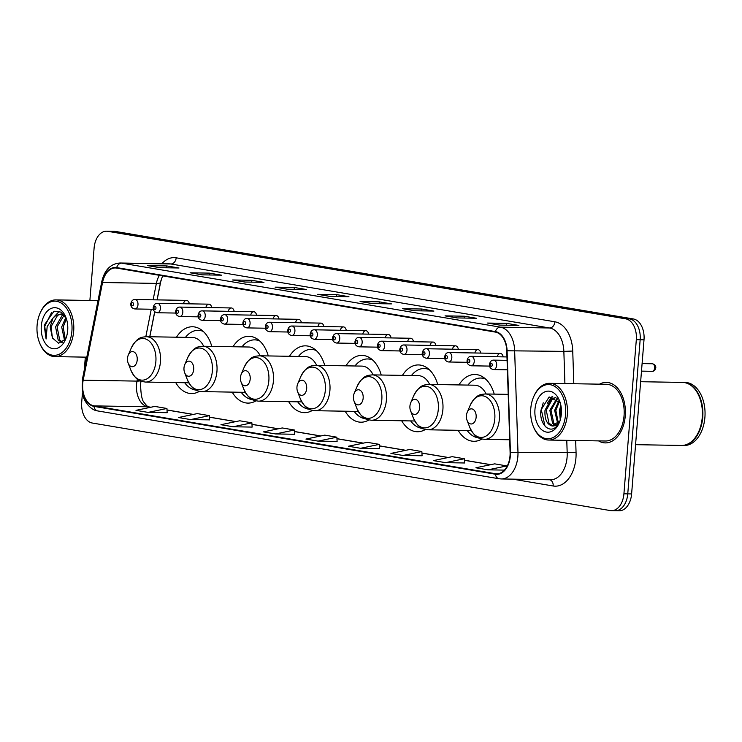 <?xml version="1.0" encoding="UTF-8"?>
<svg xmlns="http://www.w3.org/2000/svg" width="742" height="742" viewBox="0 0 742 742"><rect width="100%" height="100%" fill="white"/><g stroke="black" fill="none" stroke-linecap="round" stroke-linejoin="round"><path stroke-width="1.11" d="M211.785 346.384A33.409 21.611 -89 0 0 192.521 326.758A33.409 21.611 -89 0 0 176.485 337.202M268.27 355.928A33.409 21.611 -89 0 0 249.015 336.302A33.409 21.611 -89 0 0 232.979 346.746M324.755 365.481A33.409 21.611 -89 0 0 305.5 345.846A33.409 21.611 -89 0 0 289.463 356.29M381.249 375.025A33.409 21.611 -89 0 0 361.985 355.39A33.409 21.611 -89 0 0 345.948 365.834M437.734 384.569A33.409 21.611 -89 0 0 418.479 364.934A33.409 21.611 -89 0 0 402.442 375.378M494.218 394.113A33.409 21.611 -89 0 0 474.963 374.478A33.409 21.611 -89 0 0 458.927 384.931M503.178 356.874A4.73 3.061 -89 0 0 500.303 353.415A4.73 3.061 -89 0 0 497.307 356.772M480.76 353.081A4.73 3.061 -89 0 0 477.885 349.621A4.73 3.061 -89 0 0 474.889 352.979M458.343 349.297A4.73 3.061 -89 0 0 455.467 345.837A4.73 3.061 -89 0 0 452.472 349.194M435.925 345.503A4.73 3.061 -89 0 0 433.05 342.053A4.73 3.061 -89 0 0 430.054 345.41M413.507 341.719A4.73 3.061 -89 0 0 410.632 338.259A4.73 3.061 -89 0 0 407.636 341.617M391.09 337.935A4.73 3.061 -89 0 0 388.214 334.475A4.73 3.061 -89 0 0 385.219 337.833M368.672 334.141A4.73 3.061 -89 0 0 365.797 330.682A4.73 3.061 -89 0 0 362.801 334.039M346.254 330.357A4.73 3.061 -89 0 0 343.379 326.897A4.73 3.061 -89 0 0 340.383 330.255M323.846 326.563A4.73 3.061 -89 0 0 320.961 323.113A4.73 3.061 -89 0 0 317.975 326.471M301.428 322.779A4.73 3.061 -89 0 0 298.544 319.32A4.73 3.061 -89 0 0 295.557 322.677M279.011 318.986A4.73 3.061 -89 0 0 276.126 315.536A4.73 3.061 -89 0 0 273.139 318.893M256.593 315.202A4.73 3.061 -89 0 0 253.708 311.742A4.73 3.061 -89 0 0 250.722 315.1M234.175 311.417A4.73 3.061 -89 0 0 231.3 307.958A4.73 3.061 -89 0 0 228.304 311.315M211.758 307.624A4.73 3.061 -89 0 0 208.882 304.164A4.73 3.061 -89 0 0 205.886 307.522M189.34 303.84A4.73 3.061 -89 0 0 186.465 300.38A4.73 3.061 -89 0 0 183.469 303.738M161.042 280.114L157.128 299.879M154.772 311.761L149.819 336.747M141.017 381.202L140.748 382.557M458.157 430.304A33.409 21.611 -89 0 0 473.832 441.286A33.409 21.611 -89 0 0 481.883 439.041M401.672 420.76A33.409 21.611 -89 0 0 417.347 431.742A33.409 21.611 -89 0 0 425.389 429.497M345.178 411.216A33.409 21.611 -89 0 0 360.853 422.198A33.409 21.611 -89 0 0 368.904 419.953M288.694 401.672A33.409 21.611 -89 0 0 304.368 412.654A33.409 21.611 -89 0 0 312.419 410.409M232.209 392.119A33.409 21.611 -89 0 0 247.884 403.101A33.409 21.611 -89 0 0 255.925 400.865M175.715 382.575A33.409 21.611 -89 0 0 191.39 393.557A33.409 21.611 -89 0 0 199.44 391.322M614.107 510.626A18.912 12.234 -89 0 0 615.303 510.737L619.153 510.802A18.912 12.234 -89 0 0 631.609 493.94L644.01 339.808A18.912 12.234 -89 0 0 633.38 318.967L115.446 231.439A18.912 12.234 -89 0 0 114.249 231.328L110.41 231.263A18.912 12.234 -89 0 1 111.597 231.374A18.912 12.234 -89 0 0 110.41 231.263L106.56 231.198A18.912 12.234 -89 0 0 94.104 248.06L89.884 300.482M82.427 393.121L81.703 402.192A18.912 12.234 -89 0 0 92.323 423.033L610.267 510.561A18.912 12.234 -89 0 0 611.454 510.672A18.912 12.234 -89 0 0 623.92 493.81L636.321 339.678L640.161 339.743A18.912 12.234 -89 0 0 629.541 318.902L111.597 231.374L629.541 318.902A18.912 12.234 -89 0 1 640.161 339.743L627.76 493.875L640.161 339.743L644.01 339.808M615.303 510.737A18.912 12.234 -89 0 0 627.76 493.875A18.912 12.234 -89 0 1 615.303 510.737L611.454 510.672M625.265 415.928A30.255 19.57 -89 0 0 606.353 382.39A30.255 19.57 -89 0 0 599.508 384.171A30.255 19.57 -89 0 1 606.353 382.39A30.255 19.57 -89 0 1 625.265 415.928A30.255 19.57 -89 0 1 605.324 442.9A30.255 19.57 -89 0 0 625.265 415.928M510.014 455.857A20.173 13.05 91 0 1 496.723 473.832A20.173 13.05 91 0 1 495.452 473.721L94.049 405.883A20.173 13.05 91 0 1 83.187 380.201L102.544 282.498A20.173 13.05 91 0 1 115.362 267.964A20.173 13.05 91 0 1 116.633 268.085L495.35 332.082A20.173 13.05 91 0 1 506.767 350.799L510.097 452.342A20.173 13.05 91 0 1 510.014 455.857M510.338 455.913A20.674 13.375 -89 0 0 510.422 452.305L507.092 350.771A20.674 13.375 -89 0 0 495.387 331.581L116.67 267.584A20.674 13.375 -89 0 0 102.238 282.359L82.872 380.062A20.674 13.375 -89 0 0 94.002 406.384L495.406 474.221A20.674 13.375 -89 0 0 510.338 455.913M148.122 412.404L166.931 408.471L154.79 406.421L135.99 410.354L148.122 412.404L167.154 412.691M190.611 419.582L209.411 415.65L197.279 413.6L178.47 417.533L190.611 419.582L209.643 419.87M252.132 427.086L233.099 426.761L251.9 422.829L252.132 427.086M294.62 434.265L275.588 433.94L294.388 430.008L294.62 434.265M464.566 462.98L445.534 462.656L464.334 458.732L464.566 462.98M403.045 455.477L421.855 451.544L409.714 449.494L390.913 453.427L403.045 455.477L422.077 455.773M360.566 448.298L379.366 444.365L367.225 442.315L348.425 446.248L360.566 448.298L379.598 448.595M318.077 441.119L336.877 437.186L324.736 435.137L305.936 439.069L318.077 441.119L337.109 441.416M598.553 440.887A30.255 19.57 -89 0 0 605.324 442.9A30.255 19.57 -89 0 1 598.553 440.887M636.321 339.678A18.912 12.234 -89 0 0 625.692 318.837L107.748 231.309A18.912 12.234 -89 0 0 106.56 231.198M85.321 357.134L84.31 369.766M232.608 279.975L251.835 280.3L263.966 282.35L244.749 282.025L232.608 279.975A5.046 3.831 99.6 0 1 233.044 280.012L244.962 282.034M190.119 272.796L209.346 273.121L221.487 275.171L202.26 274.846L190.119 272.796A5.046 3.831 99.6 0 1 190.555 272.833L202.473 274.855M147.63 265.617L166.857 265.942L178.998 267.992L159.771 267.667L147.63 265.617A5.046 3.831 99.6 0 1 148.066 265.655L159.994 267.667M360.065 301.512L379.292 301.836L391.433 303.895L372.206 303.561L360.065 301.512A5.046 3.831 99.6 0 1 360.501 301.558L372.428 303.571M402.554 308.691L421.781 309.024L433.922 311.074L414.695 310.75L402.554 308.691A5.046 3.831 99.6 0 1 402.989 308.737L414.917 310.75M445.042 315.869L464.269 316.203L476.41 318.253L457.183 317.928L445.042 315.869A5.046 3.831 99.6 0 1 445.478 315.916L457.397 317.928M487.531 323.058L506.758 323.382L518.89 325.432L499.672 325.107L487.531 323.058A5.046 3.831 99.6 0 1 487.967 323.095L499.885 325.107M275.096 287.154L294.314 287.479L306.455 289.528L287.228 289.204L275.096 287.154A5.046 3.831 99.6 0 1 275.532 287.191L287.451 289.213M317.576 294.333L336.803 294.657L348.944 296.717L329.717 296.383L317.576 294.333A5.046 3.831 99.6 0 1 318.012 294.379L329.94 296.392M251.9 422.829L239.759 420.779L220.958 424.712L233.099 426.761M464.334 458.732L452.203 456.673L433.393 460.606L445.534 462.656M488.023 469.834L506.823 465.911L494.682 463.852L475.882 467.785L488.023 469.834L504.449 470.113M294.388 430.008L282.248 427.958L263.447 431.89L275.588 433.94M336.803 294.657L336.655 296.503M294.314 287.479L294.166 289.324M506.758 323.382L506.61 325.219M464.269 316.203L464.121 318.04M421.781 309.024L421.632 310.861M379.292 301.836L379.143 303.682M166.857 265.942L166.709 267.788M209.346 273.121L209.198 274.967M251.835 280.3L251.686 282.145M336.877 437.186L337.109 441.444M379.366 444.365L379.598 448.622M421.855 451.544L422.087 455.801M506.823 465.911L506.869 466.737M209.411 415.65L209.643 419.907M166.931 408.471L167.163 412.719M530.762 408.731A27.102 17.53 -89 0 0 533.053 425.778A27.102 17.53 -89 0 0 551.714 438.123A27.102 17.53 -89 0 0 565.562 414.611A27.102 17.53 -89 0 0 554.246 386.109A27.102 17.53 -89 0 0 533.535 397.053A27.102 17.53 -89 0 0 530.762 408.731M533.053 425.778L533.312 426.446A28.363 18.346 -89 0 0 548.644 440.043A28.363 18.346 -89 0 0 567.333 414.759A28.363 18.346 -89 0 0 549.599 383.326A28.363 18.346 -89 0 0 533.823 396.395L533.535 397.053M548.644 440.043L605.361 441.008A28.363 18.346 -89 0 0 624.05 415.724A28.363 18.346 -89 0 0 606.325 384.282L549.599 383.326M635.569 444.671L681.49 445.45A31.516 20.386 -89 0 0 699.029 430.926A31.516 20.386 -89 0 0 702.257 417.356A31.516 20.386 -89 0 0 699.595 397.536A31.516 20.386 -89 0 0 682.557 382.427L640.634 381.713M699.057 430.842A31.201 20.182 -89 0 0 699.094 430.759A31.201 20.182 -89 0 0 702.294 417.329A31.201 20.182 -89 0 0 699.66 397.703A31.201 20.182 -89 0 0 699.623 397.619M681.731 445.45A31.516 20.386 -89 0 0 681.972 445.46A31.516 20.386 -89 0 0 702.739 417.366A31.516 20.386 -89 0 0 683.039 382.436A31.516 20.386 -89 0 0 682.798 382.427M681.972 445.46L684.133 445.497A31.516 20.386 -89 0 0 704.9 417.403A31.516 20.386 -89 0 0 685.2 382.473L683.039 382.436M560.275 419.842L559.44 410.465L560.85 405.225M560.85 417.523L560.646 410.484L561.23 407.59M557.752 423.812L554.636 410.391L558.958 400.587M558.392 423.135L555.832 410.409L559.487 401.376M555.211 425.518L552.614 423.33L549.831 410.307L556.964 398.398M555.841 425.222L553.82 423.348L551.028 410.326L557.437 398.816M559.978 421.02L551.825 425.908C546.743 424.146 544.47 418.915 545.018 410.224L551.38 398.742L555.786 397.554M553.309 425.973L549.006 423.274L546.223 410.243L552.586 398.76L555.869 397.601M551.825 425.908A14.246 9.219 -89 0 0 552.725 425.991A14.246 9.219 -89 0 0 559.95 420.881M561.351 413.897A20.553 13.291 -89 0 0 559.616 400.968A20.553 13.291 -89 0 0 545.463 391.609A20.553 13.291 -89 0 0 534.963 409.436A20.553 13.291 -89 0 0 543.552 431.046A20.553 13.291 -89 0 0 559.245 422.745A20.553 13.291 -89 0 0 561.351 413.897M560.21 402.702L549.136 396.933L541.011 409.964C538.84 423.376 549.126 434.07 556.203 426.743L559.375 422.346M546.214 427.299L544.971 425.973L541.326 409.825L543.227 402.795M549.284 400.485L552.744 396.46M547.244 403.305L552.187 396.413M466.43 415.603A7.568 4.888 -89 0 0 467.07 420.362A7.568 4.888 -89 0 0 472.274 423.803A7.568 4.888 -89 0 0 476.141 417.245A7.568 4.888 -89 0 0 472.979 409.287A7.568 4.888 -89 0 0 467.2 412.339A7.568 4.888 -89 0 0 466.43 415.603M409.936 406.05A7.568 4.888 -89 0 0 410.576 410.808A7.568 4.888 -89 0 0 415.789 414.259A7.568 4.888 -89 0 0 419.657 407.692A7.568 4.888 -89 0 0 416.494 399.743A7.568 4.888 -89 0 0 410.716 402.795A7.568 4.888 -89 0 0 409.936 406.05M467.154 430.453A29.94 19.366 -89 0 0 478.516 437.845M484.721 378.299A29.94 19.366 -89 0 0 482.597 378.077L480.677 378.049A29.94 19.366 -89 0 0 467.924 385.079M485.732 379.181A29.94 19.366 -89 0 0 480.677 378.049M486.131 393.974A22.696 14.673 -89 0 0 474.787 385.2L428.709 384.412C423.997 385.052 419.879 384.402 413.684 395.811A20.841 13.486 -89 0 1 429.599 387.389A20.841 13.486 -89 0 1 438.309 409.306A20.841 13.486 -89 0 1 427.661 427.392A20.841 13.486 -89 0 1 413.303 417.894L410.576 410.808M353.452 396.506A7.568 4.888 -89 0 0 354.092 401.264A7.568 4.888 -89 0 0 359.304 404.715A7.568 4.888 -89 0 0 363.163 398.148A7.568 4.888 -89 0 0 360.009 390.199A7.568 4.888 -89 0 0 354.231 393.251A7.568 4.888 -89 0 0 353.452 396.506M410.66 420.909A29.94 19.366 -89 0 0 422.022 428.301M428.236 368.755A29.94 19.366 -89 0 0 426.112 368.533L424.183 368.505A29.94 19.366 -89 0 0 411.43 375.535M429.247 369.637A29.94 19.366 -89 0 0 424.183 368.505M429.646 384.43A22.696 14.673 -89 0 0 418.293 375.647L372.224 374.868C367.503 375.508 363.385 374.849 357.19 386.267A20.841 13.486 -89 0 1 373.115 377.845A20.841 13.486 -89 0 1 381.815 399.762A20.841 13.486 -89 0 1 371.167 417.848A20.841 13.486 -89 0 1 356.819 408.35L354.092 401.264M296.967 386.962A7.568 4.888 -89 0 0 297.607 391.72A7.568 4.888 -89 0 0 302.81 395.161A7.568 4.888 -89 0 0 306.678 388.604A7.568 4.888 -89 0 0 303.515 380.655A7.568 4.888 -89 0 0 297.737 383.707A7.568 4.888 -89 0 0 296.967 386.962M354.175 411.365A29.94 19.366 -89 0 0 365.537 418.757M371.742 359.202A29.94 19.366 -89 0 0 369.618 358.989L367.698 358.952A29.94 19.366 -89 0 0 354.945 365.992M372.762 360.093A29.94 19.366 -89 0 0 367.698 358.952M373.161 374.886A22.696 14.673 -89 0 0 361.808 366.103L315.73 365.324C311.019 365.964 306.9 365.305 300.705 376.713A20.841 13.486 -89 0 1 316.63 368.301A20.841 13.486 -89 0 1 325.33 390.218A20.841 13.486 -89 0 1 314.682 408.295A20.841 13.486 -89 0 1 300.334 398.806L297.607 391.72M240.482 377.418A7.568 4.888 -89 0 0 241.113 382.176A7.568 4.888 -89 0 0 246.325 385.617A7.568 4.888 -89 0 0 250.193 379.06A7.568 4.888 -89 0 0 247.03 371.102A7.568 4.888 -89 0 0 241.252 374.163A7.568 4.888 -89 0 0 240.482 377.418M297.69 401.821A29.94 19.366 -89 0 0 309.052 409.213M315.257 349.658A29.94 19.366 -89 0 0 313.133 349.445L311.213 349.408A29.94 19.366 -89 0 0 298.46 356.448M316.268 350.549A29.94 19.366 -89 0 0 311.213 349.408M316.667 365.342A22.696 14.673 -89 0 0 305.324 356.559L259.246 355.78C254.534 356.42 250.416 355.761 244.22 367.169A20.841 13.486 -89 0 1 260.136 358.757A20.841 13.486 -89 0 1 268.845 380.674A20.841 13.486 -89 0 1 258.197 398.751A20.841 13.486 -89 0 1 243.84 389.262L241.113 382.176M183.988 367.874A7.568 4.888 -89 0 0 184.628 372.632A7.568 4.888 -89 0 0 189.841 376.073A7.568 4.888 -89 0 0 193.699 369.516A7.568 4.888 -89 0 0 190.546 361.558A7.568 4.888 -89 0 0 184.767 364.619A7.568 4.888 -89 0 0 183.988 367.874M241.196 392.277A29.94 19.366 -89 0 0 252.558 399.669M258.772 340.114A29.94 19.366 -89 0 0 256.649 339.901L254.719 339.864A29.94 19.366 -89 0 0 241.966 346.894M259.783 340.995A29.94 19.366 -89 0 0 254.719 339.864M260.182 355.798A22.696 14.673 -89 0 0 248.83 347.015L202.761 346.236C198.04 346.876 193.922 346.217 187.726 357.625A20.841 13.486 -89 0 1 203.651 349.204A20.841 13.486 -89 0 1 212.351 371.13A20.841 13.486 -89 0 1 201.703 389.207A20.841 13.486 -89 0 1 187.355 379.718L184.628 372.632M127.503 358.33A7.568 4.888 -89 0 0 128.143 363.088A7.568 4.888 -89 0 0 133.347 366.529A7.568 4.888 -89 0 0 137.214 359.972A7.568 4.888 -89 0 0 134.052 352.014A7.568 4.888 -89 0 0 128.273 355.066A7.568 4.888 -89 0 0 127.503 358.33M184.712 382.733A29.94 19.366 -89 0 0 196.073 390.116M202.278 330.57A29.94 19.366 -89 0 0 200.155 330.348L198.235 330.32A29.94 19.366 -89 0 0 185.481 337.35M203.299 331.451A29.94 19.366 -89 0 0 198.235 330.32M203.698 346.245A22.696 14.673 -89 0 0 192.345 337.471L146.267 336.692C141.555 337.322 137.437 336.673 131.241 348.081A20.841 13.486 -89 0 1 147.166 339.66A20.841 13.486 -89 0 1 155.866 361.577A20.841 13.486 -89 0 1 145.219 379.663A20.841 13.486 -89 0 1 130.87 370.165L128.143 363.088M37.1 325.302A27.102 17.53 -89 0 0 39.391 342.359A27.102 17.53 -89 0 0 58.052 354.695A27.102 17.53 -89 0 0 71.9 331.182A27.102 17.53 -89 0 0 60.584 302.69A27.102 17.53 -89 0 0 39.883 313.634A27.102 17.53 -89 0 0 37.1 325.302M39.391 342.359L39.651 343.027A28.363 18.346 -89 0 0 54.982 356.624A28.363 18.346 -89 0 0 73.671 331.34A28.363 18.346 -89 0 0 55.938 299.898A28.363 18.346 -89 0 0 40.161 312.976L39.883 313.634M64.535 340.346L61.679 326.981L65.815 317.557M61.818 314.116L56.049 315.294L52.988 318.095L50.159 326.786L52.45 338.018L58.618 343.221L65.287 339.344L63.209 326.999L66.39 318.772M61.92 342.526L58.145 339.892L55.576 326.879L62.152 315.396L63.339 314.793M62.449 342.22L59.675 339.919L57.106 326.897L64.09 315.183M60.288 314.098L64.498 315.433M52.45 338.018L51.003 326.795L57.579 315.322L61.048 314.144M67.587 331.563L67.782 327.101M66.353 318.661L60.955 312.113L53.98 311.204L44.177 325.2L46.087 339.001L47.173 326.526L52.988 318.095M67.689 330.478A20.553 13.291 -89 0 0 65.955 317.548A20.553 13.291 -89 0 0 51.801 308.19A20.553 13.291 -89 0 0 41.302 326.016A20.553 13.291 -89 0 0 49.89 347.627A20.553 13.291 -89 0 0 65.584 339.326A20.553 13.291 -89 0 0 67.689 330.478M46.087 339.001L44.789 326.267L51.699 312.28M54.036 316.899L59.286 311.325M633.38 318.967L625.692 318.837M631.609 493.94L623.92 493.81M115.446 231.439L107.748 231.309M83.187 380.201L137.02 381.11A20.173 13.05 -89 0 0 136.547 384.56A20.173 13.05 -89 0 0 147.881 406.802L150.7 407.275M137.4 379.218L137.02 381.11A11.343 2.328 11.2 0 0 140.145 380.841M495.452 473.721L497.993 473.758M116.67 267.584A6.307 4.786 -80.4 0 1 121.651 263.15L500.368 327.148A25.209 16.305 91 0 1 514.642 350.549L517.972 452.082A25.209 16.305 91 0 1 517.86 456.478A25.209 16.305 91 0 1 501.249 478.952L550.471 479.786A25.209 16.305 -89 0 0 567.083 457.313A25.209 16.305 -89 0 0 567.185 452.917L566.777 440.349M510.422 452.305L576.061 452.592A31.516 20.386 91 0 1 553.18 485.991L512.703 479.147M507.092 350.771L563.855 351.383A25.209 16.305 -89 0 0 549.581 327.983L500.368 327.148A6.307 4.786 99.6 0 0 495.387 331.581M120.065 263.002A25.209 16.305 91 0 1 121.651 263.15L170.873 263.985A25.209 16.305 -89 0 0 169.278 263.837L120.065 263.002C110.623 263.698 104.529 269.93 101.756 281.7L82.399 379.403L82.928 395.226C83.475 399.919 90.134 410.298 97.712 410.929L499.116 478.757A6.307 4.786 -80.4 0 1 495.406 474.221M102.238 282.359A6.307 1.289 -168.8 0 1 101.756 281.7M82.872 380.062A6.307 1.289 -168.8 0 1 82.399 379.403M94.002 406.384A6.307 4.786 99.6 0 0 97.712 410.929M499.663 478.803A6.307 4.786 -80.4 0 1 499.116 478.757L501.249 478.952M161.858 263.707A31.516 20.386 91 0 1 176.179 257.799L554.895 321.796A31.516 20.386 91 0 1 572.741 351.049L573.807 383.735M575.671 440.507L576.061 452.592M564.912 383.586L563.855 351.383L572.741 351.049M554.895 321.796A6.307 4.786 99.6 0 1 549.581 327.983L170.873 263.985A6.307 4.786 99.6 0 0 176.179 257.799M553.18 485.991A6.307 4.786 99.6 0 0 549.803 479.777M159.428 275.31A20.173 13.05 -89 0 0 156.386 283.407L153.13 299.814M102.544 282.498L156.386 283.407A11.343 2.328 11.2 0 0 160.495 282.442L157.044 299.879M151.266 309.238L145.822 336.692M94.049 405.883L147.881 406.802A11.343 8.607 99.6 0 1 148.864 406.885L150.895 407.228M167.015 410.029L193.18 414.453M209.504 417.208L235.668 421.632M251.983 424.387L278.157 428.811M294.472 431.575L320.646 435.99M336.961 438.754L363.135 443.169M379.45 445.933L405.624 450.357M421.938 453.112L448.103 457.536M464.427 460.29L490.592 464.715M469.797 427.438A20.841 13.486 -89 0 0 484.146 436.936A20.841 13.486 -89 0 0 494.793 418.85A20.841 13.486 -89 0 0 486.093 396.933A20.841 13.486 -89 0 0 470.168 405.355C476.364 393.946 480.482 394.596 485.194 393.965A22.696 14.673 -89 0 1 499.375 419.109A22.696 14.673 -89 0 1 484.424 439.338C479.74 438.541 475.603 439.06 469.797 427.438L467.07 420.362M471.235 430.527L427.939 429.794A22.696 14.673 -89 0 0 442.891 409.565A22.696 14.673 -89 0 0 428.709 384.412M484.276 377.947A30.218 19.552 -89 0 0 483.617 378.049L484.257 377.938M414.741 420.983L371.454 420.25A22.696 14.673 -89 0 0 386.406 400.021A22.696 14.673 -89 0 0 372.224 374.868M427.791 368.403A30.218 19.552 -89 0 0 427.132 368.496L427.772 368.384M358.256 411.439L314.96 410.697A22.696 14.673 -89 0 0 329.912 390.478A22.696 14.673 -89 0 0 315.73 365.324M371.306 358.859A30.218 19.552 -89 0 0 370.638 358.952L371.288 358.84M301.771 401.886L258.476 401.153A22.696 14.673 -89 0 0 273.427 380.934A22.696 14.673 -89 0 0 259.246 355.78M314.812 349.315A30.218 19.552 -89 0 0 314.154 349.408L314.793 349.297M245.277 392.342L201.991 391.609A22.696 14.673 -89 0 0 216.942 371.38A22.696 14.673 -89 0 0 202.761 346.236M258.327 339.762A30.218 19.552 -89 0 0 257.669 339.864L258.309 339.753M188.793 382.798L145.497 382.065A22.696 14.673 -89 0 0 160.448 361.836A22.696 14.673 -89 0 0 146.267 336.692M201.843 330.218A30.218 19.552 -89 0 0 201.175 330.32L201.824 330.209M652.301 363.756C654.806 364.331 655.965 365.695 655.789 367.856C655.353 370.119 654.156 371.269 652.181 371.315A3.784 2.449 -89 0 0 654.667 367.949A3.784 2.449 -89 0 0 652.301 363.756L642.099 363.58M496.658 365.361A4.73 3.061 91 0 1 493.541 369.572C490.694 369.006 489.34 367.29 489.47 364.424C490.119 361.456 491.529 360.028 493.708 360.12A4.73 3.061 91 0 1 496.658 365.361M490.212 364.637A1.577 1.02 -89 0 0 491.093 366.372A1.577 1.02 -89 0 0 492.234 364.971A1.577 1.02 -89 0 0 491.343 363.237A1.577 1.02 -89 0 0 490.212 364.637M474.24 361.567A4.73 3.061 91 0 1 471.124 365.787C468.285 365.212 466.922 363.497 467.052 360.631C467.701 357.672 469.111 356.234 471.291 356.327A4.73 3.061 91 0 1 474.24 361.567M467.794 360.844A1.577 1.02 -89 0 0 468.675 362.578A1.577 1.02 -89 0 0 469.816 361.187A1.577 1.02 -89 0 0 468.925 359.453A1.577 1.02 -89 0 0 467.794 360.844M451.822 357.783A4.73 3.061 91 0 1 448.706 361.994C445.868 361.428 444.504 359.712 444.634 356.846C445.283 353.888 446.693 352.45 448.873 352.543A4.73 3.061 91 0 1 451.822 357.783M445.376 357.06A1.577 1.02 -89 0 0 446.257 358.794A1.577 1.02 -89 0 0 447.398 357.403A1.577 1.02 -89 0 0 446.517 355.659A1.577 1.02 -89 0 0 445.376 357.06M429.405 353.99A4.73 3.061 91 0 1 426.288 358.21C423.45 357.635 422.087 355.919 422.217 353.053C422.866 350.094 424.276 348.657 426.455 348.749A4.73 3.061 91 0 1 429.405 353.99M422.959 353.266A1.577 1.02 -89 0 0 423.84 355.01A1.577 1.02 -89 0 0 424.981 353.609A1.577 1.02 -89 0 0 424.099 351.875A1.577 1.02 -89 0 0 422.959 353.266M406.987 350.205A4.73 3.061 91 0 1 403.88 354.416C401.032 353.851 399.669 352.135 399.799 349.269C400.448 346.31 401.858 344.872 404.038 344.965A4.73 3.061 91 0 1 406.987 350.205M400.541 349.482A1.577 1.02 -89 0 0 401.422 351.216A1.577 1.02 -89 0 0 402.563 349.825A1.577 1.02 -89 0 0 401.682 348.081A1.577 1.02 -89 0 0 400.541 349.482M384.569 346.421A4.73 3.061 91 0 1 381.462 350.632C378.615 350.057 377.251 348.341 377.381 345.484C378.03 342.516 379.44 341.088 381.62 341.181A4.73 3.061 91 0 1 384.569 346.421M378.123 345.689A1.577 1.02 -89 0 0 379.014 347.432A1.577 1.02 -89 0 0 380.145 346.032A1.577 1.02 -89 0 0 379.264 344.297A1.577 1.02 -89 0 0 378.123 345.689M362.161 342.628A4.73 3.061 91 0 1 359.045 346.839C356.197 346.273 354.834 344.557 354.973 341.691C355.613 338.732 357.032 337.295 359.202 337.387A4.73 3.061 91 0 1 362.161 342.628M355.706 341.904A1.577 1.02 -89 0 0 356.596 343.639A1.577 1.02 -89 0 0 357.727 342.248A1.577 1.02 -89 0 0 356.846 340.513A1.577 1.02 -89 0 0 355.706 341.904M339.743 338.844A4.73 3.061 91 0 1 336.627 343.054C333.779 342.489 332.425 340.773 332.555 337.907C333.195 334.939 334.614 333.51 336.785 333.603A4.73 3.061 91 0 1 339.743 338.844M333.288 338.12A1.577 1.02 -89 0 0 334.178 339.855A1.577 1.02 -89 0 0 335.31 338.454A1.577 1.02 -89 0 0 334.429 336.72A1.577 1.02 -89 0 0 333.288 338.12M317.326 335.05A4.73 3.061 91 0 1 314.209 339.27C311.362 338.695 310.008 336.979 310.137 334.113C310.777 331.155 312.197 329.717 314.367 329.81A4.73 3.061 91 0 1 317.326 335.05M310.87 334.327A1.577 1.02 -89 0 0 311.761 336.061A1.577 1.02 -89 0 0 312.892 334.67A1.577 1.02 -89 0 0 312.011 332.935A1.577 1.02 -89 0 0 310.87 334.327M294.908 331.266A4.73 3.061 91 0 1 291.792 335.477C288.944 334.911 287.59 333.195 287.72 330.329C288.369 327.37 289.779 325.933 291.949 326.026A4.73 3.061 91 0 1 294.908 331.266M288.452 330.542A1.577 1.02 -89 0 0 289.343 332.277A1.577 1.02 -89 0 0 290.474 330.886A1.577 1.02 -89 0 0 289.593 329.142A1.577 1.02 -89 0 0 288.452 330.542M272.49 327.472A4.73 3.061 91 0 1 269.374 331.693C266.526 331.118 265.172 329.402 265.302 326.536C265.951 323.577 267.361 322.149 269.531 322.241A4.73 3.061 91 0 1 272.49 327.472M266.035 326.749A1.577 1.02 -89 0 0 266.925 328.493A1.577 1.02 -89 0 0 268.066 327.092A1.577 1.02 -89 0 0 267.176 325.358A1.577 1.02 -89 0 0 266.035 326.749M250.073 323.688A4.73 3.061 91 0 1 246.956 327.899C244.109 327.333 242.755 325.617 242.884 322.751C243.534 319.793 244.943 318.355 247.114 318.448A4.73 3.061 91 0 1 250.073 323.688M243.617 322.965A1.577 1.02 -89 0 0 244.508 324.699A1.577 1.02 -89 0 0 245.648 323.308A1.577 1.02 -89 0 0 244.758 321.564A1.577 1.02 -89 0 0 243.617 322.965M227.655 319.904A4.73 3.061 91 0 1 224.538 324.115C221.691 323.549 220.337 321.824 220.467 318.967C221.116 315.999 222.526 314.571 224.696 314.664A4.73 3.061 91 0 1 227.655 319.904M221.209 319.171A1.577 1.02 -89 0 0 222.09 320.915A1.577 1.02 -89 0 0 223.231 319.514A1.577 1.02 -89 0 0 222.34 317.78A1.577 1.02 -89 0 0 221.209 319.171M205.237 316.111A4.73 3.061 91 0 1 202.121 320.331C199.273 319.756 197.919 318.04 198.049 315.174C198.698 312.215 200.108 310.777 202.278 310.87A4.73 3.061 91 0 1 205.237 316.111M198.791 315.387A1.577 1.02 -89 0 0 199.672 317.122A1.577 1.02 -89 0 0 200.813 315.73A1.577 1.02 -89 0 0 199.923 313.996A1.577 1.02 -89 0 0 198.791 315.387M182.82 312.326A4.73 3.061 91 0 1 179.703 316.537C176.856 315.971 175.502 314.256 175.631 311.39C176.281 308.422 177.69 306.993 179.861 307.086A4.73 3.061 91 0 1 182.82 312.326M176.373 311.603A1.577 1.02 -89 0 0 177.255 313.337A1.577 1.02 -89 0 0 178.395 311.946A1.577 1.02 -89 0 0 177.505 310.202A1.577 1.02 -89 0 0 176.373 311.603M160.402 308.533A4.73 3.061 91 0 1 157.285 312.753C154.438 312.178 153.084 310.462 153.214 307.596C153.863 304.637 155.273 303.2 157.452 303.293A4.73 3.061 91 0 1 160.402 308.533M153.956 307.809A1.577 1.02 -89 0 0 154.837 309.553A1.577 1.02 -89 0 0 155.978 308.153A1.577 1.02 -89 0 0 155.087 306.418A1.577 1.02 -89 0 0 153.956 307.809M137.984 304.749A4.73 3.061 91 0 1 134.868 308.96C132.03 308.394 130.666 306.678 130.796 303.812C131.445 300.853 132.855 299.416 135.035 299.508A4.73 3.061 91 0 1 137.984 304.749M131.538 304.025A1.577 1.02 -89 0 0 132.419 305.76A1.577 1.02 -89 0 0 133.56 304.368A1.577 1.02 -89 0 0 132.67 302.625A1.577 1.02 -89 0 0 131.538 304.025M148.864 406.885C148.159 407.219 146.61 405.791 144.226 402.618C142.047 400.643 140.832 394.521 140.572 384.235L140.952 381.175M162.581 275.848L160.495 282.442M154.698 311.696L149.736 336.747M167.006 409.955L193.384 414.416M209.494 417.134L235.873 421.595M251.983 424.313L278.361 428.774M294.472 431.492L320.841 435.953M336.961 438.67L363.33 443.132M379.44 445.849L405.818 450.311M421.929 453.037L448.307 457.489M464.418 460.216L490.796 464.668M509.68 439.765L484.424 439.338M508.196 394.354L485.194 393.965M467.2 412.339L470.168 405.355M427.939 429.794C423.246 428.997 419.109 429.507 413.303 417.894M410.716 402.795L413.684 395.811M371.454 420.25C366.761 419.453 362.625 419.963 356.819 408.35M354.231 393.251L357.19 386.267M314.96 410.697C310.277 409.899 306.14 410.419 300.334 398.806M297.737 383.707L300.705 376.713M258.476 401.153C253.783 400.355 249.646 400.875 243.84 389.262M241.252 374.163L244.22 367.169M201.991 391.609C197.298 390.811 193.161 391.331 187.355 379.718M184.767 364.619L187.726 357.625M145.497 382.065C140.813 381.267 136.676 381.787 130.87 370.165M128.273 355.066L131.241 348.081M86.805 357.162L54.982 356.624M98.009 300.612L55.938 299.898M652.181 371.315L641.487 371.13M507.389 369.804L493.541 369.572M507.083 360.343L493.708 360.12M489.59 366.094L471.124 365.787M506.962 356.939L471.291 356.327M467.172 362.309L448.706 361.994M500.303 353.415L448.873 352.543M444.755 358.516L426.288 358.21M477.885 349.621L426.455 348.749M422.337 354.732L403.88 354.416M455.467 345.837L404.038 344.965M399.919 350.947L381.462 350.632M433.05 342.053L381.62 341.181M377.502 347.154L359.045 346.839M410.632 338.259L359.202 337.387M355.084 343.37L336.627 343.054M388.214 334.475L336.785 333.603M332.676 339.576L314.209 339.27M365.797 330.682L314.367 329.81M310.258 335.792L291.792 335.477M343.379 326.897L291.949 326.026M287.84 332.008L269.374 331.693M320.961 323.113L269.531 322.241M265.423 328.214L246.956 327.899M298.544 319.32L247.114 318.448M243.005 324.43L224.538 324.115M276.126 315.536L224.696 314.664M220.587 320.637L202.121 320.331M253.708 311.742L202.278 310.87M198.17 316.853L179.703 316.537M231.3 307.958L179.861 307.086M175.752 313.059L157.285 312.753M208.882 304.164L157.452 303.293M153.334 309.275L134.868 308.96M186.465 300.38L135.035 299.508"/></g></svg>
